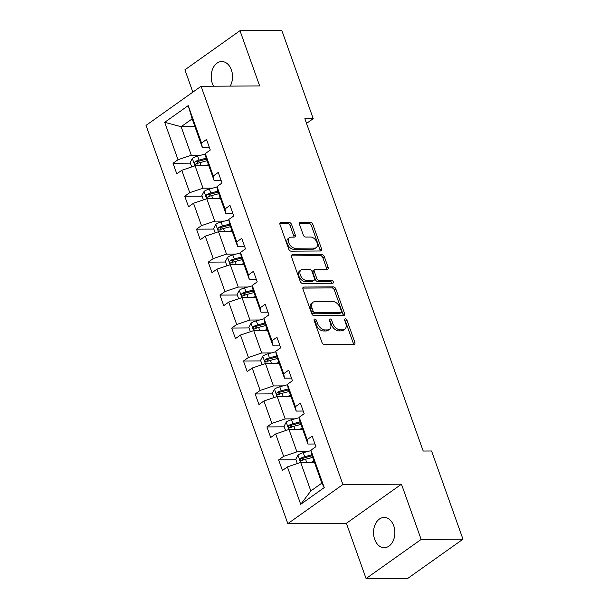<?xml version="1.0" encoding="UTF-8"?>
<svg xmlns="http://www.w3.org/2000/svg" width="609" height="609" viewBox="0 0 609 609"><rect width="100%" height="100%" fill="white"/><g stroke="black" fill="none" stroke-linecap="round" stroke-linejoin="round"><path stroke-width="0.91" d="M314.777 319.032A1.621 1.028 54.6 0 0 314.358 319.162A1.621 1.028 54.6 0 0 314.145 320.494L321.994 342.524A2.322 1.469 54.6 0 0 324.369 344.587L353.936 344.42A2.322 1.469 54.6 0 0 354.537 344.237A2.322 1.469 54.6 0 0 354.841 342.334L346.993 320.296A1.621 1.028 54.6 0 0 345.326 318.857A1.621 1.028 54.6 0 0 344.907 318.987A1.621 1.028 54.6 0 0 344.694 320.311L345.706 323.166A7.422 4.712 54.6 0 1 344.747 329.248A7.422 4.712 54.6 0 1 342.814 329.834L340.355 329.842A7.422 4.712 54.6 0 1 332.735 323.242L331.722 320.387A1.621 1.028 54.6 0 0 330.055 318.941A1.621 1.028 54.6 0 0 329.629 319.07A1.621 1.028 54.6 0 0 329.423 320.403L330.436 323.25A7.422 4.712 54.6 0 1 329.477 329.332A7.422 4.712 54.6 0 1 327.543 329.918L325.077 329.933A7.422 4.712 54.6 0 1 317.456 323.326L316.444 320.479A1.621 1.028 54.6 0 0 314.777 319.032M230.21 86.113A15.118 10.673 -90.3 0 0 231.382 69.89A15.118 10.673 -90.3 0 0 221.767 61.539A15.118 10.673 -90.3 0 0 212.328 83.418A15.118 10.673 -90.3 0 0 213.607 86.212M374.68 539.353A15.118 10.673 -90.3 0 0 384.294 547.704A15.118 10.673 -90.3 0 0 393.734 525.826A15.118 10.673 -90.3 0 0 384.119 517.467A15.118 10.673 -90.3 0 0 374.68 539.353M291.589 224.561A2.322 1.469 54.6 0 0 289.206 222.498L280.916 222.544A2.322 1.469 54.6 0 0 280.307 222.727A2.322 1.469 54.6 0 0 280.011 224.63L288.727 249.096A2.322 1.469 54.6 0 0 291.102 251.167L320.669 250.992A2.322 1.469 54.6 0 0 321.27 250.809A2.322 1.469 54.6 0 0 321.575 248.906L312.859 224.439A2.322 1.469 54.6 0 0 310.476 222.376L300.458 222.43A2.322 1.469 54.6 0 0 299.856 222.612A2.322 1.469 54.6 0 0 299.552 224.515L303.282 234.99A2.322 1.469 54.6 0 0 305.665 237.053L310.636 237.023A6.204 3.936 54.6 0 1 316.497 241.392A6.204 3.936 54.6 0 1 316.2 247.627A6.204 3.936 54.6 0 1 314.587 248.122L295.121 248.228A6.204 3.936 54.6 0 1 289.26 243.859A6.204 3.936 54.6 0 1 289.557 237.624A6.204 3.936 54.6 0 1 291.171 237.137L294.413 237.114A2.322 1.469 54.6 0 0 295.022 236.931A2.322 1.469 54.6 0 0 295.319 235.036L291.589 224.561L290.105 225.619A2.322 1.469 54.6 0 0 287.722 223.556L279.858 223.602M259.662 85.938L239.984 30.694L281.815 30.45L313.224 118.656L304.858 118.709L423.202 451.041L431.568 450.995L462.977 539.201L421.146 539.445L401.468 484.193L342.905 484.536L201.099 86.28L259.662 85.938M303.883 287.045A2.322 1.469 54.6 0 0 303.274 287.227A2.322 1.469 54.6 0 0 302.978 289.123L311.694 313.597A2.322 1.469 54.6 0 0 314.069 315.66L343.636 315.485A2.322 1.469 54.6 0 0 344.237 315.302A2.322 1.469 54.6 0 0 344.534 313.407L335.825 288.932A2.322 1.469 54.6 0 0 333.443 286.869L303.883 287.045L302.901 287.737M300.207 281.35L291.49 256.876A2.322 1.469 54.6 0 1 291.795 254.973A2.322 1.469 54.6 0 1 292.396 254.79L321.963 254.623A2.322 1.469 54.6 0 1 324.338 256.686L328.068 267.161A2.322 1.469 54.6 0 1 327.771 269.056A2.322 1.469 54.6 0 1 327.17 269.239L315.18 269.315A2.322 1.469 54.6 0 0 314.571 269.498A2.322 1.469 54.6 0 0 314.274 271.393L316.749 278.343A2.322 1.469 54.6 0 0 319.131 280.406L331.608 280.33A1.621 1.028 54.6 0 1 333.146 281.48A1.621 1.028 54.6 0 1 333.07 283.109A1.621 1.028 54.6 0 1 332.643 283.238L302.589 283.413A2.322 1.469 54.6 0 1 300.207 281.35M239.984 30.694L184.915 69.799L192.863 92.126M401.468 484.193L346.399 523.298L366.07 578.55L421.146 539.445M366.07 578.55L407.901 578.306L462.977 539.201M209.329 147.37L202.31 147.416L192.155 118.892L188.219 105.616L201.533 143.016L206.52 139.476L210.28 150.035L205.294 153.582L213.264 175.971L218.25 172.431L222.019 182.997L217.032 186.537L225.003 208.933L229.989 205.393L233.749 215.959L228.763 219.499L236.741 241.895L241.727 238.347L245.488 248.914L240.502 252.453L248.48 274.849L253.466 271.309L257.226 281.876L252.24 285.415L260.21 307.811L265.197 304.272L268.957 314.83L263.971 318.37L271.949 340.766L276.935 337.226L280.696 347.792L275.71 351.332L283.687 373.728L288.674 370.188L292.434 380.747L287.448 384.287L295.418 406.683L300.404 403.143L304.165 413.709L299.179 417.249L307.157 439.645L312.143 436.105L315.904 446.663L310.917 450.211L324.232 487.603L300.717 504.305L287.402 466.905L282.416 470.452L278.656 459.886L283.642 456.347L275.664 433.951L270.678 437.49L266.917 426.924L271.903 423.384L263.933 400.988L258.947 404.528L255.179 393.97L260.165 390.43L252.195 368.034L247.208 371.574L243.448 361.008L248.434 357.468L240.456 335.072L235.47 338.612L231.709 328.053L236.695 324.506L228.718 302.117L223.731 305.657L219.971 295.091L224.957 291.551L216.987 269.155L212.001 272.695L208.24 262.129L213.226 258.589L205.248 236.193L200.262 239.74L196.501 229.174L201.488 225.634L193.51 203.239L188.524 206.778L184.763 196.212L189.749 192.672L181.779 170.276L176.793 173.816L173.032 163.258L178.018 159.718L164.696 122.318L188.219 105.616M202.31 147.416L201.533 143.016M342.905 484.536L287.836 523.641L146.023 125.393L201.099 86.28M212.716 188.135L203.033 188.196L195.055 165.8L208.826 165.717M195.055 165.8L181.779 170.276M203.033 188.196L189.749 192.672M221.067 180.333L214.041 180.371L206.07 157.975L205.294 153.582M214.041 180.371L213.264 175.971M224.447 221.097L214.764 221.151L206.794 198.755L220.565 198.679M206.794 198.755L193.51 203.239M214.764 221.151L201.488 225.634M232.805 213.287L225.779 213.333L217.809 190.937L217.032 186.537M225.779 213.333L225.003 208.933M236.185 254.052L226.502 254.113L218.524 231.717L232.295 231.633M218.524 231.717L205.248 236.193M226.502 254.113L213.226 258.589M244.536 246.249L237.518 246.287L229.54 223.891L228.763 219.499M237.518 246.287L236.741 241.895M247.924 287.014L238.241 287.067L230.263 264.671L244.034 264.595M230.263 264.671L216.987 269.155M238.241 287.067L224.957 291.551M256.275 279.211L249.256 279.249L241.278 256.853L240.502 252.453M249.256 279.249L248.48 274.849M259.662 319.976L249.972 320.029L242.001 297.634L255.772 297.557M242.001 297.634L228.718 302.117M249.972 320.029L236.695 324.506M268.013 312.166L260.987 312.204L253.017 289.815L252.24 285.415M260.987 312.204L260.21 307.811M271.393 352.931L261.71 352.992L253.732 330.596L267.389 330.512M253.732 330.596L240.456 335.072M261.71 352.992L248.434 357.468M279.744 345.128L272.725 345.166L264.748 322.77L263.971 318.37M272.725 345.166L271.949 340.766M283.132 385.893L273.449 385.946L265.471 363.55L279.12 363.474M265.471 363.55L252.195 368.034M273.449 385.946L260.165 390.43M291.483 378.082L284.464 378.128L276.486 355.732L275.71 351.332M284.464 378.128L283.687 373.728M294.87 418.847L285.179 418.908L277.209 396.512L290.98 396.429M277.209 396.512L263.933 400.988M285.179 418.908L271.903 423.384M303.221 411.045L296.195 411.083L288.224 388.687L287.448 384.287M296.195 411.083L295.418 406.683M306.601 451.809L296.918 451.863L288.948 429.467L302.719 429.391M288.948 429.467L275.664 433.951M296.918 451.863L283.642 456.347M314.952 443.999L307.933 444.045L299.955 421.649L299.179 417.249M307.933 444.045L307.157 439.645M300.717 504.305L310.834 490.953L300.679 462.429L314.45 462.345M300.679 462.429L287.402 466.905M346.399 523.298L287.836 523.641M306.533 123.406L313.224 118.656M192.155 118.892L181.139 126.71L191.295 155.234L200.978 155.181M194.91 126.634L181.139 126.71L164.696 122.318M310.834 490.953L321.849 483.127L311.694 454.603L310.917 450.211M321.849 483.127L324.232 487.603M191.295 155.234L178.018 159.718M304.005 459.742L302.231 459.749M295.982 459.787L278.656 459.886M292.274 426.78L290.493 426.787M284.243 426.825L266.917 426.924M280.536 393.817L278.762 393.833M272.512 393.871L255.179 393.97M268.797 360.863L267.024 360.871M260.774 360.909L243.448 361.008M257.059 327.901L255.285 327.916M249.035 327.947L231.709 328.053M245.328 294.946L243.547 294.954M237.304 294.992L219.971 295.091M233.59 261.984L231.816 261.992M225.566 262.03L208.24 262.129M221.851 229.03L220.077 229.037M213.828 229.075L196.501 229.174M210.12 196.068L208.339 196.075M202.097 196.113L184.763 196.212M198.382 163.105L196.608 163.121M190.358 163.159L173.032 163.258M314.115 320.395A1.621 1.028 54.6 0 1 314.96 321.537L315.972 324.384A7.422 4.712 54.6 0 0 323.592 330.991L325.077 329.933M329.477 329.332L327.985 330.39A7.422 4.712 54.6 0 1 326.051 330.976L323.592 330.991M344.747 329.248L343.263 330.299A7.422 4.712 54.6 0 1 341.329 330.885L338.863 330.9A7.422 4.712 54.6 0 1 331.243 324.3L330.23 321.445A1.621 1.028 54.6 0 0 329.393 320.311M353.502 344.42A2.322 1.469 54.6 0 0 353.349 343.392L345.501 321.354A1.621 1.028 54.6 0 0 344.664 320.22M343.202 315.492A2.322 1.469 54.6 0 0 343.05 314.465L334.333 289.991A2.322 1.469 54.6 0 0 331.958 287.928L302.825 288.095M313.178 311.298A1.621 1.028 54.6 0 0 314.845 312.744L340.796 312.592A1.621 1.028 54.6 0 0 341.215 312.463A1.621 1.028 54.6 0 0 341.428 311.138L340.355 308.131A7.422 4.712 54.6 0 0 332.735 301.524L314.998 301.63A7.422 4.712 54.6 0 0 313.064 302.216A7.422 4.712 54.6 0 0 312.105 308.291L313.178 311.298L311.686 312.356A1.621 1.028 54.6 0 0 313.353 313.802L314.845 312.744M341.215 312.463L339.731 313.521A1.621 1.028 54.6 0 1 339.304 313.65L313.353 313.802M313.064 302.216L311.58 303.267A7.422 4.712 54.6 0 0 310.62 309.349L312.105 308.291M311.686 312.356L310.62 309.349M291.346 255.849L320.471 255.681L321.963 254.623M326.728 269.247A2.322 1.469 54.6 0 0 326.584 268.219L322.854 257.744A2.322 1.469 54.6 0 0 320.471 255.681M314.571 269.498L313.087 270.548A2.322 1.469 54.6 0 0 312.782 272.451L315.256 279.402A2.322 1.469 54.6 0 0 317.639 281.465L330.124 281.388L331.608 280.33M331.89 283.238A1.621 1.028 54.6 0 0 330.124 281.388M302.734 269.384A6.204 3.936 54.6 0 0 301.12 269.871A6.204 3.936 54.6 0 0 300.823 276.113A6.204 3.936 54.6 0 0 306.685 280.475L313.544 280.437A2.322 1.469 54.6 0 0 314.145 280.254A2.322 1.469 54.6 0 0 314.45 278.359L311.975 271.408A2.322 1.469 54.6 0 0 309.593 269.345L302.734 269.384M301.12 269.871L299.628 270.929A6.204 3.936 54.6 0 0 299.339 277.164A6.204 3.936 54.6 0 0 305.2 281.533L306.685 280.475M314.145 280.254L312.661 281.312A2.322 1.469 54.6 0 1 312.052 281.495L305.2 281.533M293.98 237.122A2.322 1.469 54.6 0 0 293.827 236.094L290.105 225.619M289.557 237.624L288.065 238.682A6.204 3.936 54.6 0 0 287.768 244.917A6.204 3.936 54.6 0 0 293.637 249.287L295.121 248.228M316.2 247.627L314.708 248.685A6.204 3.936 54.6 0 1 313.095 249.172L293.637 249.287M320.235 250.992A2.322 1.469 54.6 0 0 320.083 249.964L311.366 225.497A2.322 1.469 54.6 0 0 308.991 223.434L299.407 223.488M310.362 462.376L314.107 461.378M297.329 463.563L295.784 459.232L298.007 455.007A6.257 1.964 -19.6 0 1 303.236 452.7L310.993 450.645M311.778 454.832L304.66 456.72A6.257 1.964 160.4 0 0 300.762 458.227C299.643 459.886 299.94 460.731 301.661 460.762A6.257 1.964 -19.6 0 1 305.566 459.255L312.676 457.367M302.81 460.754L303.168 458.212A3.19 1.005 -19.6 0 1 304.241 457.861L312.113 455.768M301.105 460.906L301.661 460.762M298.631 429.414L302.368 428.424M285.591 430.601L284.045 426.27L286.276 422.045A6.257 1.964 -19.6 0 1 291.498 419.746L299.255 417.683M300.039 421.87L292.929 423.757A6.257 1.964 160.4 0 0 289.024 425.265C287.905 426.924 288.209 427.769 289.93 427.8A6.257 1.964 -19.6 0 1 293.827 426.292L300.937 424.404M291.079 427.792L291.429 425.249A3.19 1.005 -19.6 0 1 292.503 424.899L300.374 422.813M289.366 427.952L289.93 427.8M286.892 396.451L290.638 395.462M273.852 397.639L272.314 393.315L274.537 389.082A6.257 1.964 -19.6 0 1 279.759 386.784L287.524 384.728M288.301 388.915L281.191 390.795A6.257 1.964 160.4 0 0 277.293 392.303C276.166 393.962 276.471 394.807 278.191 394.838A6.257 1.964 -19.6 0 1 282.096 393.338L289.206 391.45M279.341 394.838L279.698 392.295A3.19 1.005 -19.6 0 1 280.764 391.937L288.636 389.851M277.635 394.99L278.191 394.838M275.154 363.497L278.899 362.5M262.121 364.684L260.576 360.353L262.799 356.128A6.257 1.964 -19.6 0 1 268.029 353.829L275.786 351.766M276.562 355.953L269.452 357.841A6.257 1.964 160.4 0 0 265.554 359.348C264.435 361.008 264.732 361.853 266.453 361.883A6.257 1.964 -19.6 0 1 270.358 360.376L277.468 358.488M267.602 361.875L267.96 359.333A3.19 1.005 -19.6 0 1 269.033 358.983L276.897 356.897M265.897 362.035L266.453 361.883M263.423 330.535L267.161 329.545M250.383 331.722L248.837 327.391L251.068 323.166A6.257 1.964 -19.6 0 1 256.29 320.867L264.047 318.804M264.831 322.991L257.721 324.879A6.257 1.964 160.4 0 0 253.816 326.386C252.697 328.045 252.994 328.89 254.722 328.921A6.257 1.964 -19.6 0 1 258.619 327.414L265.73 325.533M255.864 328.913L256.222 326.371A3.19 1.005 -19.6 0 1 257.295 326.021L265.166 323.935M254.159 329.073L254.722 328.921M251.684 297.58L255.422 296.583M238.644 298.768L237.107 294.436L239.329 290.211A6.257 1.964 -19.6 0 1 244.552 287.905L252.316 285.849M253.093 290.036L245.983 291.924A6.257 1.964 160.4 0 0 242.077 293.431C240.958 295.091 241.263 295.936 242.983 295.966A6.257 1.964 -19.6 0 1 246.889 294.459L253.999 292.571M244.133 295.959L244.491 293.416A3.19 1.005 -19.6 0 1 245.556 293.066L253.428 290.973M242.428 296.119L242.983 295.966M239.946 264.618L243.691 263.628M226.906 265.806L225.368 261.474L227.591 257.249A6.257 1.964 -19.6 0 1 232.821 254.95L240.578 252.887M241.354 257.074L234.244 258.962A6.257 1.964 160.4 0 0 230.347 260.469C229.228 262.129 229.524 262.974 231.245 263.004A6.257 1.964 -19.6 0 1 235.15 261.497L242.26 259.609M232.394 262.997L232.752 260.454A3.19 1.005 -19.6 0 1 233.826 260.104L241.689 258.018M230.689 263.157L231.245 263.004M228.215 231.664L231.953 230.666M215.175 232.851L213.63 228.52L215.86 224.295A6.257 1.964 -19.6 0 1 221.082 221.988L228.839 219.933M229.623 224.12L222.513 226.008A6.257 1.964 160.4 0 0 218.608 227.515C217.489 229.174 217.786 230.019 219.514 230.05A6.257 1.964 -19.6 0 1 223.412 228.542L230.522 226.655M220.656 230.042L221.014 227.5A3.19 1.005 -19.6 0 1 222.087 227.149L229.958 225.056M218.951 230.194L219.514 230.05M216.477 198.701L220.214 197.712M203.436 199.889L201.899 195.558L204.122 191.333A6.257 1.964 -19.6 0 1 209.344 189.034L217.108 186.971M217.885 191.157L210.775 193.045A6.257 1.964 160.4 0 0 206.87 194.553C205.751 196.212 206.055 197.057 207.776 197.088A6.257 1.964 -19.6 0 1 211.681 195.58L218.791 193.692M208.925 197.08L209.283 194.537A3.19 1.005 -19.6 0 1 210.349 194.187L218.22 192.101M207.22 197.24L207.776 197.088M204.738 165.739L208.484 164.75M191.698 166.927L190.16 162.603L192.383 158.37A6.257 1.964 -19.6 0 1 197.605 156.071L205.37 154.016M206.147 158.203L199.036 160.091A6.257 1.964 160.4 0 0 195.139 161.591C194.02 163.258 194.317 164.103 196.037 164.125A6.257 1.964 -19.6 0 1 199.942 162.626L207.052 160.738M197.187 164.125L197.544 161.583A3.19 1.005 -19.6 0 1 198.61 161.233L206.481 159.139M195.481 164.278L196.037 164.125M315.972 324.384L317.456 323.326M326.051 330.976L327.543 329.918M330.23 321.445L331.722 320.387M331.243 324.3L332.735 323.242M338.863 330.9L340.355 329.842M341.329 330.885L342.814 329.834M345.501 321.354L346.993 320.296M353.349 343.392L354.841 342.334M314.96 321.537L316.444 320.479M331.958 287.928L333.443 286.869M334.333 289.991L335.825 288.932M343.05 314.465L344.534 313.407M339.304 313.65L340.796 312.592M291.422 255.483L292.396 254.79M322.854 257.744L324.338 256.686M326.584 268.219L328.068 267.161M312.782 272.451L314.274 271.393M315.256 279.402L316.749 278.343M317.639 281.465L319.131 280.406M312.052 281.495L313.544 280.437M293.827 236.094L295.319 235.036M313.095 249.172L314.587 248.122M299.483 223.122L300.458 222.43M308.991 223.434L310.476 222.376M311.366 225.497L312.859 224.439M320.083 249.964L321.575 248.906M279.942 223.237L280.916 222.544M287.722 223.556L289.206 222.498M297.953 455.106L300.572 462.467M305.566 459.255L306.685 462.391M303.236 452.7L304.66 456.72M303.168 458.212L300.762 458.227M286.215 422.151L288.833 429.505M293.827 426.292L294.946 429.436M291.498 419.746L292.929 423.757M291.429 425.249L289.024 425.265M274.484 389.189L277.103 396.55M282.096 393.338L283.215 396.474M279.759 386.784L281.191 390.795M279.698 392.295L277.293 392.303M262.745 356.235L265.364 363.588M270.358 360.376L271.477 363.52M268.029 353.829L269.452 357.841M267.96 359.333L265.554 359.348M251.007 323.272L253.626 330.626M258.619 327.414L259.738 330.558M256.29 320.867L257.721 324.879M256.222 326.371L253.816 326.386M239.276 290.318L241.895 297.672M246.889 294.459L248.008 297.595M244.552 287.905L245.983 291.924M244.491 293.416L242.077 293.431M227.538 257.356L230.156 264.709M235.15 261.497L236.269 264.641M232.821 254.95L234.244 258.962M232.752 260.454L230.347 260.469M215.799 224.394L218.418 231.755M223.412 228.542L224.531 231.679M221.082 221.988L222.513 226.008M221.014 227.5L218.608 227.515M204.061 191.439L206.687 198.793M211.681 195.58L212.792 198.724M209.344 189.034L210.775 193.045M209.283 194.537L206.87 194.553M192.33 158.477L194.949 165.838M199.942 162.626L201.061 165.762M197.605 156.071L199.036 160.091M197.544 161.583L195.139 161.591"/></g></svg>
